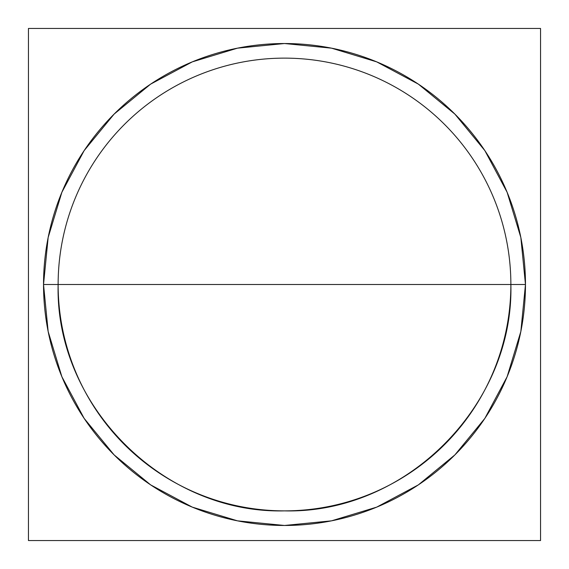 <?xml version="1.0" encoding="UTF-8"?>
<svg xmlns="http://www.w3.org/2000/svg" width="569" height="569" viewBox="0 0 569 569"><rect width="100%" height="100%" fill="white"/><g stroke="black" fill="none" stroke-linecap="round" stroke-linejoin="round"><path stroke-width="0.85" d="M284.5 284.5L58.13 284.5C55.008 405.462 163.538 513.992 284.5 510.87C405.462 513.992 513.992 405.462 510.87 284.5L58.13 284.5A226.37 226.37 0 0 0 284.5 510.87A226.37 226.37 0 0 0 510.87 284.5L525.471 284.5A240.972 240.972 0 0 1 284.5 525.471A240.972 240.972 0 0 1 43.529 284.5L58.13 284.5A226.37 226.37 0 0 0 284.5 510.87A226.37 226.37 0 0 0 510.87 284.5L525.471 284.5L520.841 331.514L507.128 376.714L484.866 418.379L454.894 454.894L418.379 484.866L376.714 507.128L331.514 520.841L284.5 525.471L237.486 520.841L192.286 507.128L150.621 484.866L114.106 454.894L84.134 418.379L61.872 376.714L48.159 331.514L43.529 284.5A240.972 240.972 0 0 1 284.5 43.529A240.972 240.972 0 0 1 525.471 284.5A240.972 240.972 0 0 1 284.5 525.471A240.972 240.972 0 0 1 43.529 284.5L58.13 284.5A226.37 226.37 0 0 0 284.5 510.87A226.37 226.37 0 0 0 510.87 284.5A226.37 226.37 0 0 0 284.5 58.13A226.37 226.37 0 0 0 58.13 284.5A226.37 226.37 0 0 0 284.5 510.87A226.37 226.37 0 0 0 510.87 284.5A226.37 226.37 0 0 0 284.5 58.13A226.37 226.37 0 0 0 58.13 284.5A226.37 226.37 0 0 0 284.5 510.87A226.37 226.37 0 0 0 510.87 284.5L43.529 284.5L48.159 237.486L61.872 192.286L84.134 150.621L114.106 114.106L150.621 84.134L192.286 61.872L237.486 48.159L284.5 43.529L331.514 48.159L376.714 61.872L418.379 84.134L454.894 114.106L484.866 150.621L507.128 192.286L520.841 237.486L525.471 284.5A240.972 240.972 0 0 1 284.5 525.471A240.972 240.972 0 0 1 43.529 284.5L58.13 284.5A226.37 226.37 0 0 1 284.5 58.13A226.37 226.37 0 0 1 510.87 284.5L58.13 284.5A226.37 226.37 0 0 1 284.5 58.13A226.37 226.37 0 0 1 510.87 284.5L525.471 284.5A240.972 240.972 0 0 1 284.5 525.471A240.972 240.972 0 0 1 43.529 284.5A240.972 240.972 0 0 1 284.5 43.529A240.972 240.972 0 0 1 525.471 284.5A240.972 240.972 0 0 1 284.5 525.471A240.972 240.972 0 0 1 43.529 284.5A240.972 240.972 0 0 1 284.5 43.529A240.972 240.972 0 0 1 525.471 284.5L510.87 284.5L525.471 284.5A240.972 240.972 0 0 0 284.5 43.529A240.972 240.972 0 0 0 43.529 284.5L58.13 284.5A226.37 226.37 0 0 1 284.5 58.13A226.37 226.37 0 0 1 510.87 284.5L284.5 284.5M540.55 28.45L28.45 28.45L28.45 540.55L540.55 540.55L540.55 28.45L28.45 28.45L28.45 540.55L540.55 540.55L540.55 28.45L28.45 28.45L28.45 540.55L540.55 540.55L540.55 28.45L28.45 28.45L28.45 540.55L540.55 540.55L540.55 28.45L28.45 28.45L28.45 540.55L540.55 540.55L540.55 28.45L28.45 28.45L28.45 540.55L540.55 540.55L540.55 28.45M510.87 284.5L525.471 284.5A240.972 240.972 0 0 0 284.5 43.529A240.972 240.972 0 0 0 43.529 284.5L58.13 284.5A226.37 226.37 0 0 1 284.5 58.13A226.37 226.37 0 0 1 510.87 284.5"/></g></svg>
